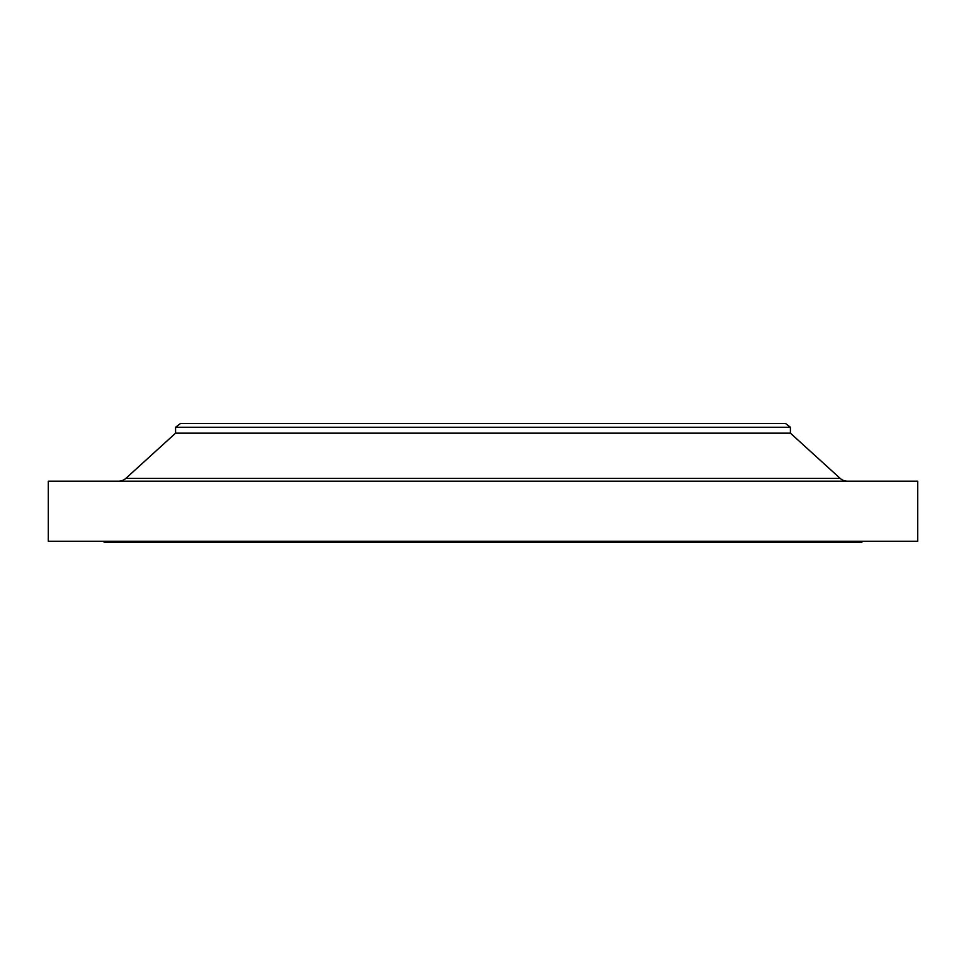 <?xml version="1.0" encoding="UTF-8"?>
<svg xmlns="http://www.w3.org/2000/svg" width="966" height="966" viewBox="0 0 966 966"><rect width="100%" height="100%" fill="white"/><g stroke="black" fill="none" stroke-linecap="round" stroke-linejoin="round"><path stroke-width="1.45" d="M847.423 481.201A10.807 10.807 0 0 1 840.154 478.387L790.417 433.166L175.583 433.166L125.846 478.387L840.154 478.387M118.577 481.201A10.807 10.807 0 0 0 125.846 478.387M175.583 427.25L790.417 427.25L785.612 423.555L180.388 423.555L175.583 427.25L175.583 433.166M790.417 427.25L790.417 433.166M917.7 481.201L48.3 481.201L48.3 541.238L917.7 541.238L917.7 481.201M104.135 541.238L104.135 542.445L861.865 542.445L861.865 541.238"/></g></svg>

